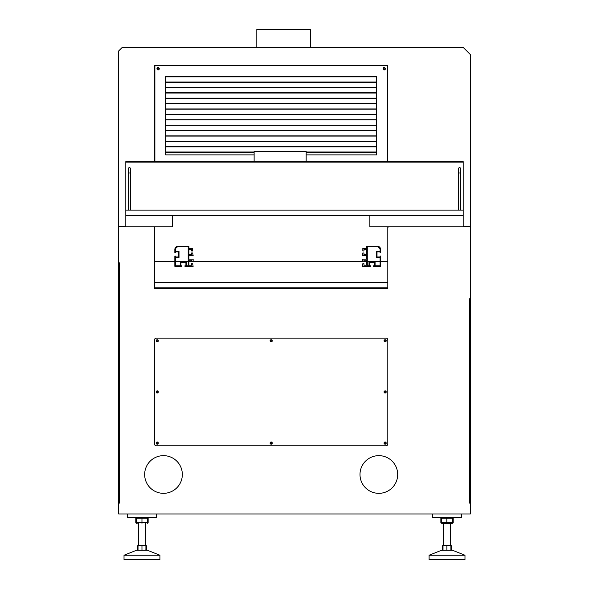 <?xml version="1.0" encoding="UTF-8"?>
<svg xmlns="http://www.w3.org/2000/svg" width="589" height="589" viewBox="0 0 589 589"><rect width="100%" height="100%" fill="white"/><g stroke="black" fill="none" stroke-linecap="round" stroke-linejoin="round"><path stroke-width="0.88" d="M118.639 503.205L118.639 262.738L119.25 262.738L119.25 503.205L118.639 503.205L118.639 513.969L470.361 513.969L470.361 503.205L469.75 503.205L469.75 298.63L470.361 298.63L470.361 503.205M271.927 340.795A0.751 0.751 0 0 0 271.168 340.044A0.751 0.751 0 0 0 270.417 340.795A0.751 0.751 0 0 0 271.168 341.554A0.751 0.751 0 0 0 271.927 340.795M385.876 340.795A0.751 0.751 0 0 0 385.125 340.044A0.751 0.751 0 0 0 384.367 340.795A0.751 0.751 0 0 0 385.125 341.554A0.751 0.751 0 0 0 385.876 340.795M385.876 391.943A0.751 0.751 0 0 0 385.125 391.192A0.751 0.751 0 0 0 384.367 391.943A0.751 0.751 0 0 0 385.125 392.694A0.751 0.751 0 0 0 385.876 391.943M385.876 443.083A0.751 0.751 0 0 0 385.125 442.332A0.751 0.751 0 0 0 384.367 443.083A0.751 0.751 0 0 0 385.125 443.841A0.751 0.751 0 0 0 385.876 443.083M271.927 443.083A0.751 0.751 0 0 0 271.168 442.332A0.751 0.751 0 0 0 270.417 443.083A0.751 0.751 0 0 0 271.168 443.841A0.751 0.751 0 0 0 271.927 443.083M157.97 443.083A0.751 0.751 0 0 0 157.219 442.332A0.751 0.751 0 0 0 156.468 443.083A0.751 0.751 0 0 0 157.219 443.841A0.751 0.751 0 0 0 157.97 443.083M157.97 391.943A0.751 0.751 0 0 0 157.219 391.192A0.751 0.751 0 0 0 156.468 391.943A0.751 0.751 0 0 0 157.219 392.694A0.751 0.751 0 0 0 157.97 391.943M157.97 340.795A0.751 0.751 0 0 0 157.219 340.044A0.751 0.751 0 0 0 156.468 340.795A0.751 0.751 0 0 0 157.219 341.554A0.751 0.751 0 0 0 157.97 340.795M386.023 338.108A1.796 1.796 0 0 1 387.812 339.905A1.796 1.796 0 0 0 386.023 338.108L156.321 338.108A1.796 1.796 0 0 0 154.524 339.905A1.796 1.796 0 0 1 156.321 338.108L386.023 338.108M156.321 445.777A1.796 1.796 0 0 1 154.524 443.981A1.796 1.796 0 0 0 156.321 445.777L386.023 445.777A1.796 1.796 0 0 0 387.812 443.981A1.796 1.796 0 0 1 386.023 445.777L156.321 445.777M387.812 443.981L387.812 339.905L387.812 443.981M154.524 339.905L154.524 443.981L154.524 339.905M144.658 474.491A18.841 18.841 0 0 1 163.499 455.65A18.841 18.841 0 0 1 182.34 474.491A18.841 18.841 0 0 1 163.499 493.332A18.841 18.841 0 0 1 144.658 474.491M359.997 474.491A18.841 18.841 0 0 1 378.845 455.65A18.841 18.841 0 0 1 397.685 474.491A18.841 18.841 0 0 1 378.845 493.332A18.841 18.841 0 0 1 359.997 474.491M469.75 298.63L470.361 298.358L470.361 226.846L388.895 226.846A1.075 1.075 0 0 0 387.812 227.921L387.812 288.743L154.797 288.47L154.797 287.859L387.547 287.859L387.812 288.47M470.361 503.47L469.75 503.205M119.25 503.205L118.639 503.47M154.524 288.47L154.524 227.921A1.075 1.075 0 0 0 153.449 226.846L118.639 226.846L118.639 262.466L119.25 262.738A0.611 0.611 0 0 1 118.742 262.466M387.812 288.743L387.812 226.846L470.007 226.846M127.607 513.969L127.607 517.562L156.321 517.562L156.321 513.969M432.679 513.969L432.679 517.562L461.393 517.562L461.393 513.969M119.25 226.846L153.92 226.846A0.611 0.611 0 0 1 154.524 227.457L154.524 288.743M159.913 559.55L124.021 559.55L124.021 555.243L159.913 555.243L159.913 559.55M159.913 555.243L147.353 550.222L136.582 550.222L124.021 555.243M143.937 550.222L138.017 550.222L138.017 545.789L145.917 545.554L145.917 549.979L143.937 550.222M140.992 550.2L141.485 550.141M141.971 549.979L141.964 545.789M138.017 545.789L145.652 545.554M142.943 545.569L142.45 545.628M142.943 550.2L143.687 550.222M140.992 545.569L140.241 545.554M139.74 545.554L137.443 545.789L137.443 549.979L138.334 550.222M140.116 545.554L143.687 545.554M144.062 545.554L145.557 545.554L145.557 523.304M136.582 522.627L136.582 518.232L147.353 518.232L147.353 522.627L136.582 522.627L137.686 523.231M141.964 522.627L141.964 518.232M141.964 523.304C148.318 523.304 148.318 523.304 141.964 523.304C135.617 523.304 135.617 523.304 141.964 523.304M464.979 559.55L429.086 559.55L429.086 555.243L464.979 555.243L464.979 559.55M464.979 555.243L452.418 550.222L441.647 550.222L429.086 555.243M449.112 550.222L442.737 550.148M443.016 549.979L443.016 545.789L444.953 545.554L450.983 545.554L451.049 549.979M446.889 549.979L446.889 545.789M450.909 549.979L450.909 545.789M442.737 545.628L450.511 545.554M443.296 545.554L444.71 545.554M445.078 545.554L448.649 545.554M449.024 545.554L450.622 545.554L450.622 523.304M441.559 522.627L441.559 518.232L452.514 518.232L452.514 522.627L441.559 522.627M446.837 522.627L446.837 518.232M452.514 522.627L452.514 518.232M443.87 545.554L443.407 545.554L443.443 523.304L441.684 523.304L452.418 523.297M450.202 550.222L451.019 550.185M450.114 550.222L449.672 550.214M450.659 550.222L451.564 549.979L451.564 545.789L450.659 545.554M443.407 550.222L442.508 549.979L443.407 550.222M451.019 545.583L451.564 545.789M442.508 545.789L442.508 549.979M441.617 517.576L440.859 518.232L440.859 522.627L441.647 523.297M441.617 523.282L441.168 523.135M452.897 523.135L453.206 522.627L452.477 523.231M453.206 522.627L453.206 518.232L452.418 517.562M452.477 517.628L453.206 518.232M146.492 549.979L145.593 550.222L146.492 549.979L146.492 545.789L145.593 545.554L146.492 545.789M138.017 550.192L137.443 549.979M138.805 545.554L137.443 545.789M145.593 545.554L145.122 545.554M136.582 517.562L135.794 518.232L135.794 522.627L136.582 523.297M136.582 523.238L135.794 522.627M135.794 518.232L136.582 517.621M147.353 517.569L148.141 518.232L148.141 522.627L147.316 523.304L147.817 523.142M386.2 340.795A1.075 1.075 0 0 0 385.125 339.72A1.075 1.075 0 0 0 384.043 340.795A1.075 1.075 0 0 0 385.125 341.878A1.075 1.075 0 0 0 386.2 340.795M386.2 443.083A1.075 1.075 0 0 0 385.125 442.008A1.075 1.075 0 0 0 384.043 443.083A1.075 1.075 0 0 0 385.125 444.165A1.075 1.075 0 0 0 386.2 443.083M158.294 443.083A1.075 1.075 0 0 0 157.219 442.008A1.075 1.075 0 0 0 156.144 443.083A1.075 1.075 0 0 0 157.219 444.165A1.075 1.075 0 0 0 158.294 443.083M158.294 340.795A1.075 1.075 0 0 0 157.219 339.72A1.075 1.075 0 0 0 156.144 340.795A1.075 1.075 0 0 0 157.219 341.878A1.075 1.075 0 0 0 158.294 340.795M272.251 443.083A1.075 1.075 0 0 0 271.168 442.008A1.075 1.075 0 0 0 270.093 443.083A1.075 1.075 0 0 0 271.168 444.165A1.075 1.075 0 0 0 272.251 443.083M272.251 340.795A1.075 1.075 0 0 0 271.168 339.72A1.075 1.075 0 0 0 270.093 340.795A1.075 1.075 0 0 0 271.168 341.878A1.075 1.075 0 0 0 272.251 340.795M386.2 391.943A1.075 1.075 0 0 0 385.125 390.868A1.075 1.075 0 0 0 384.043 391.943A1.075 1.075 0 0 0 385.125 393.018A1.075 1.075 0 0 0 386.2 391.943M158.294 391.943A1.075 1.075 0 0 0 157.219 390.868A1.075 1.075 0 0 0 156.144 391.943A1.075 1.075 0 0 0 157.219 393.018A1.075 1.075 0 0 0 158.294 391.943M380.096 249.493L380.096 251.378L376.474 251.378L376.474 257.481L380.096 257.481L380.096 265.786L375.083 265.786L375.083 262.164L369.016 262.164L369.016 265.786L367.286 265.786L367.286 246.769L377.372 246.769A3.468 3.468 0 0 1 380.096 249.493M362.839 263.703L362.331 266.324L370.54 266.324L370.54 265.786L369.553 265.786L369.553 262.701L374.545 262.701L374.545 265.786L373.559 265.786L373.559 266.324L380.634 266.324L380.634 256.024L380.096 256.024L380.096 256.944L377.012 256.944L377.012 251.915L380.096 251.915L380.096 252.828L380.634 252.828L380.634 249.493A3.269 3.269 0 0 0 377.372 246.224L366.564 246.224L366.564 248.381L362.839 248.381L362.839 251.002L363.95 251.002L363.95 249.456L366.564 249.456L366.564 254.485L363.95 254.485L363.95 252.939L362.839 252.939L362.839 253.66L362.331 253.66L362.331 255.56L366.564 255.56L366.564 259.145L362.331 259.145L362.839 261.766L363.95 261.766L363.95 260.228L366.564 260.228L366.564 265.249L363.95 265.249L363.95 263.703L362.839 263.703M180.396 262.164L180.396 265.786L175.382 265.786L175.382 257.481L179.004 257.481L179.004 251.378L175.382 251.378L175.382 249.493A3.468 3.468 0 0 1 178.106 246.769L188.193 246.769L188.193 265.786L186.463 265.786L186.463 262.164L180.396 262.164M174.845 266.324L181.92 266.324L181.92 265.786L180.933 265.786L180.933 262.701L185.925 262.701L185.925 265.786L184.939 265.786L184.939 266.324L193.148 266.324L192.64 263.703L191.528 263.703L191.528 265.249L188.907 265.249L188.907 260.228L191.528 260.228L191.528 261.766L192.64 261.766L192.64 261.052L193.148 261.052L193.148 259.145L188.907 259.145L188.907 255.56L193.148 255.56L192.64 252.939L191.528 252.939L191.528 254.485L188.907 254.485L188.907 249.456L191.528 249.456L191.528 251.002L192.64 251.002L192.64 248.381L188.907 248.381L188.907 246.224L178.106 246.224A3.269 3.269 0 0 0 174.845 249.493L174.845 252.828L175.382 252.828L175.382 251.915L178.467 251.915L178.467 256.944L175.382 256.944L175.382 256.024L174.845 256.024L174.845 266.324M158.868 68.751A0.751 0.751 0 0 0 158.117 67.993A0.751 0.751 0 0 0 157.366 68.751A0.751 0.751 0 0 0 158.117 69.502A0.751 0.751 0 0 0 158.868 68.751M384.978 68.751A0.751 0.751 0 0 0 384.227 67.993A0.751 0.751 0 0 0 383.468 68.751A0.751 0.751 0 0 0 384.227 69.502A0.751 0.751 0 0 0 384.978 68.751M387.812 65.342L387.812 161.651L387.812 65.342L154.524 65.342L387.812 65.342M154.524 161.651L154.524 65.342L154.524 161.651M256.819 47.392L256.819 29.45L310.653 29.45L310.653 47.392M469.286 226.846L469.286 226.309L470.361 226.309A0.714 0.714 0 0 0 470.361 226.132L470.361 54.873A0.714 0.714 0 0 0 470.155 54.365L463.396 47.606A0.714 0.714 0 0 0 462.888 47.392L122.527 47.392A0.714 0.714 0 0 0 122.019 47.606L118.845 50.772A0.714 0.714 0 0 0 118.639 51.28L118.639 226.132A0.714 0.714 0 0 0 118.661 226.309L119.714 226.309L119.714 226.846M387.812 282.477L154.524 282.477M470.361 226.309L470.361 226.846M118.639 226.846L118.639 226.309M254.124 161.651L254.124 151.476L306.162 151.476L306.162 161.651M469.286 226.309L463.182 226.309L463.182 215.486L125.818 215.486L125.818 226.309L119.714 226.309M153.92 226.846L172.474 226.846L172.474 215.486L172.474 226.309M128.24 173.011L130.574 173.011M458.426 173.011L460.76 173.011M369.87 226.309L369.87 215.486L369.87 226.846L387.812 226.846M460.76 210.104L460.76 168.829A1.163 1.163 0 0 0 459.597 167.666A1.163 1.163 0 0 0 458.426 168.829L458.426 210.104M130.574 210.104L130.574 168.829A1.163 1.163 0 0 0 129.403 167.666A1.163 1.163 0 0 0 128.24 168.829L128.24 210.104M125.818 162.085L125.818 161.651L463.182 161.651L463.182 162.085L125.818 162.085L125.818 215.486M463.182 215.486L463.182 210.104L125.818 210.104M463.182 162.085L463.182 210.104M376.688 114.56L165.656 114.56M376.688 114.332L165.656 114.332M376.688 109.171L165.656 109.171M376.688 108.95L165.656 108.95M376.688 125.324L165.656 125.324M376.688 125.096L165.656 125.096M376.688 119.942L165.656 119.942M376.688 119.714L165.656 119.714M376.688 136.096L165.656 136.096M376.688 135.868L165.656 135.868M376.688 130.706L165.656 130.706M376.688 130.478L165.656 130.478M376.688 146.86L165.656 146.86M376.688 146.632L165.656 146.632M376.688 141.478L165.656 141.478M376.688 141.25L165.656 141.25M376.688 152.242L306.162 152.242M254.124 152.242L165.656 152.242M376.688 152.014L306.162 152.014M254.124 152.014L165.656 152.014M376.688 76.872L165.656 76.872M376.688 76.644L165.656 76.644M376.688 92.797L165.656 92.797M376.688 93.025L165.656 93.025M376.688 98.179L165.656 98.179M376.688 98.407L165.656 98.407M376.688 82.033L165.656 82.033M376.688 82.254L165.656 82.254M376.688 87.415L165.656 87.415M376.688 87.643L165.656 87.643M376.688 103.789L165.656 103.789M376.688 103.561L165.656 103.561M158.993 161.651A1.163 1.163 0 0 0 157.241 161.651M385.39 68.751A1.163 1.163 0 0 0 384.227 67.58A1.163 1.163 0 0 0 383.056 68.751A1.163 1.163 0 0 0 384.227 69.914A1.163 1.163 0 0 0 385.39 68.751M385.103 161.651A1.163 1.163 0 0 0 383.351 161.651M159.28 68.751A1.163 1.163 0 0 0 158.117 67.58A1.163 1.163 0 0 0 156.954 68.751A1.163 1.163 0 0 0 158.117 69.914A1.163 1.163 0 0 0 159.28 68.751M387.459 161.651L387.459 66.594A1.075 1.075 0 0 0 386.377 65.519L155.96 65.519A1.075 1.075 0 0 0 154.885 66.594L154.885 161.651M306.162 154.885L376.688 154.885L376.688 76.29L165.656 76.29L165.656 154.885L254.124 154.885M387.812 261.538L380.634 261.538M380.096 261.538L367.286 261.538M366.564 261.538L363.95 261.538M362.839 261.538L192.64 261.538M191.528 261.538L188.907 261.538M188.193 261.538L175.382 261.538M174.845 261.538L154.524 261.538M138.378 545.554L138.378 523.304M147.353 517.562L147.817 517.716M441.647 517.562L441.168 517.724M452.897 517.724L452.381 517.562"/></g></svg>
